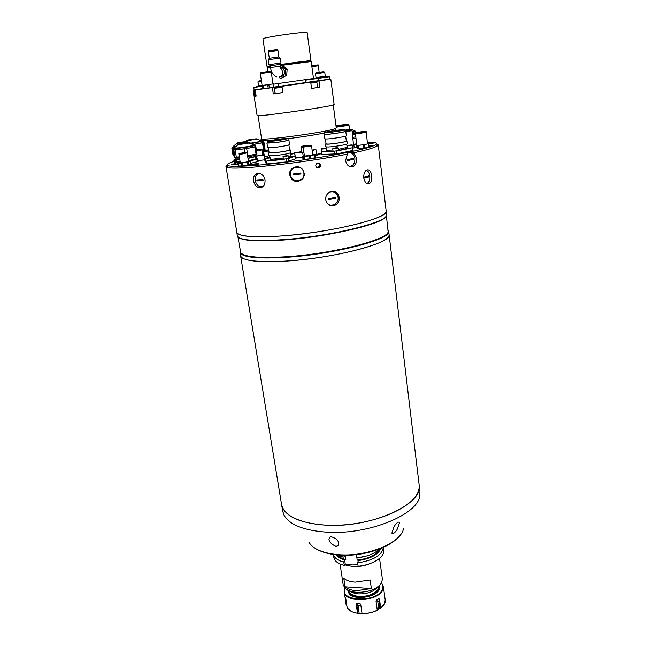 <?xml version="1.0" encoding="UTF-8"?>
<svg xmlns="http://www.w3.org/2000/svg" width="646" height="646" viewBox="0 0 646 646"><rect width="100%" height="100%" fill="white"/><g stroke="black" fill="none" stroke-linecap="round" stroke-linejoin="round"><path stroke-width="0.97" d="M356.043 554.672L356.939 557.878C367.09 556.69 374.696 553.695 379.735 548.898M333.393 554.486L333.82 557.32C334.523 561.051 338.003 563.74 344.261 565.395L345.23 563.95L352.207 564.887L357.924 564.774M340.071 563.982L343.147 584.662L344.907 588.022C347.354 590.436 351.271 591.857 356.649 592.293C368.68 592.382 377.006 589.217 381.616 582.797L382.367 579.082L379.549 558.362M371.369 588.546L370.174 579.979L355.171 582.127C350.092 581.747 346.296 580.479 343.793 578.323L345.053 586.81L371.369 588.546L356.414 590.694C351.343 590.299 347.556 588.999 345.053 586.81M350.156 591.074C352.118 592.648 354.945 593.585 358.651 593.868C367.283 594.005 373.541 591.776 377.425 587.198M348.614 590.484C349.438 593.811 352.902 595.782 359.014 596.387C368.737 597.267 379.791 591.461 378.742 586.197M348.016 590.202L348.065 590.824C348.88 594.312 352.49 596.379 358.877 597.017C369.019 597.938 380.542 591.849 379.363 586.366L379.234 585.76M333.409 554.486C334.345 557.974 337.793 560.486 343.769 562.044L344.568 559.42L345.828 559.493L345.432 556.771L343.042 557.127L342.808 555.269M344.261 565.395L343.769 562.044M336.057 554.825C337.503 557.054 340.256 558.717 344.318 559.816M337.519 555.092C339.126 557.11 341.904 558.572 345.828 559.493M344.568 559.42L345.23 563.95M337.252 554.946L343.042 557.127M343.955 555.294L344.165 556.699M356.939 557.878L366.839 555.94M356.867 557.385L357.133 560.114C368.906 558.628 376.368 554.962 379.525 549.116M357.133 560.114L358.417 560.187L357.65 562.819L358.126 566.195C372.5 564.992 385.016 556.965 383.7 550.222L383.312 547.38M357.65 562.819C373.566 560.397 382.117 555.253 383.296 547.388M358.175 560.583C370.634 558.709 378.193 554.664 380.849 548.454M345.021 588.143L344.245 592.051C344.689 603.098 377.692 601.668 382.61 590.283L383.369 586.487L381.536 582.942M345.012 596.726L346.256 605.544L346.862 605.787M344.94 596.694L345.86 599.084L347.185 607.975C349.01 610.664 352.45 612.432 357.496 613.272L358.037 613.28L356.955 605.843L356.188 604.293L357.496 613.272M356.188 604.293L356.826 603.542L359.975 603.784L360.743 604.624L362.043 613.627C367.598 613.595 372.677 612.456 377.272 610.22L377.232 610.317C372.661 612.537 367.606 613.668 362.083 613.7L362.043 613.627M379.509 599.125L378.871 600.982L379.896 608.403L380.704 608.185L379.509 599.125L378.863 598.648L376.561 600.045L376.029 601.232L377.272 610.22M379.896 608.403L378.79 608.96L377.7 601.095L377.975 599.238M377.24 609.953L378.79 608.96M357.238 603.59L358.029 605.463L359.168 613.345L362.035 613.563M359.168 613.345L358.037 613.28M345.125 588.248C337.979 601.184 376.174 603.13 382.182 589.903C383.433 587.416 383.191 585.139 381.463 583.08M347.677 590.032L349.211 593.981C354.606 600.368 375.746 597.364 379.137 589.725L379.509 585.502M377.167 592.164L378.822 590.032L379.396 586.665M348.113 591.114L349.623 594.207L351.787 595.774M348.121 609.146L352.175 611.867L347.185 607.975M360.799 605.027L360.363 603.97M240.255 250.971L240.611 255.84C242.363 260.887 257.77 262.615 286.816 261.024C335.274 258.101 392.938 242.589 389.11 234.708C389.263 235.992 388.27 237.429 386.122 239.012C376.82 246.061 340.813 255.307 304.597 259.401C268.348 263.544 241.128 261.606 240.611 255.84L281.567 504.469C284.41 516.364 299.486 523.276 326.787 525.222C372.169 527.887 423.97 503.791 419.133 484.896L419.932 491.582L419.763 495.837C418.051 514.386 369.254 534.751 327.853 532.247C304.25 530.689 289.634 524.988 284.014 515.153L282.665 511.115L281.567 504.469C283.384 517.777 309.789 527.394 343.357 524.94C376.893 522.606 409.33 508.547 417.001 494.19C418.778 490.984 419.488 487.883 419.133 484.896L388.69 231.22L388.084 229.936M237.946 236.953L240.708 252.675C244.123 256.979 259.337 258.335 286.364 256.753C332.52 253.87 388.375 239.561 388.125 231.696L386.397 215.829M240.037 252.376L240.344 253.184C243.76 257.528 259.062 258.909 286.259 257.318C332.706 254.427 388.9 240.013 388.617 232.084L388.69 231.22M238.721 237.558C243.461 240.901 258.497 241.717 283.828 239.989C328.233 236.864 382.803 223.936 385.815 216.62M236.727 231.761L237.308 235.806C238.972 240.255 254.395 241.523 283.578 239.618C332.286 236.202 390.426 221.465 386.688 214.553L386.114 210.499M236.727 232.302C238.374 236.638 253.805 237.833 283.013 235.871C331.761 232.366 389.99 217.767 386.268 211.016M355.986 138.236L353.071 138.672L355.986 138.236M352.902 137.315L355.817 136.879M355.074 133.867L352.474 133.98M352.514 134.279L355.429 133.795M304.153 173.144C305.453 180.008 296.021 184.481 291.621 179.079L289.723 175.058C288.294 167.936 298.404 163.648 302.643 169.583L304.153 173.144M291.645 168.913L290.054 174.67L291.952 178.667C295.803 181.938 299.486 181.817 303.006 178.28M293.034 179.636L293.445 179.588M294.778 167.354L294.253 167.185M376.675 143.897L378.233 144.841L377.361 145.939L374.906 147.135C370.917 148.733 363.803 150.631 353.572 152.844L348.315 152.795L347.354 154.128C304.129 163.01 233.085 170.584 227.134 167.322L225.979 166.506L227.214 165.166M378.233 144.841L386.179 211.032C386.316 212.138 385.291 213.398 383.102 214.811C373.654 221.094 337.333 229.823 300.915 234.086C264.456 238.398 237.203 237.26 236.816 232.285L225.979 166.506M234.014 161.435C227.618 163.422 225.696 164.851 228.248 165.715C233.561 167.443 262.51 165.497 297.007 160.789C331.495 156.098 364.142 149.622 373.412 145.875L375.835 144.712C378.176 143.049 375.415 142.209 367.55 142.193M353.572 152.844L356.592 158.335C356.907 161.968 355.881 164.609 353.507 166.248C349.575 167.645 346.926 165.788 345.57 160.668L347.354 154.128M350.172 166.684L351.618 165.949M235.289 163.583L231.648 164.359L235.362 164.044M368.333 144.018L373.291 143.162L368.155 143.695M314.893 155.524L318.002 154.911L314.844 155.177M296.651 158.044L299.631 157.664L296.651 158.044M246.853 165.36L246.279 165.659C246.029 166.232 256.091 164.94 258.44 164.092L258.981 163.801C259.199 163.236 249.275 164.512 246.853 165.36M368.648 146.537L373.202 145.447L368.535 145.608M321.781 153.7L314.812 154.943M299.752 157.244L295.408 157.818M264.787 159.998L264.262 159.909M293.89 179.863L293.421 179.903M265.07 180.056C265.175 185.321 263.1 187.841 258.844 187.615C256.026 186.71 254.266 184.465 253.547 180.896C253.232 175.623 255.218 173.136 259.522 173.427C262.462 174.331 264.303 176.536 265.07 180.056M260.419 186.767L262.268 187.082M371.725 175.712C372.088 179.507 371.353 182.148 369.52 183.642C366.783 184.635 364.869 182.778 363.803 178.054C363.545 174.258 364.441 171.602 366.468 170.084C369.141 169.074 370.893 170.948 371.725 175.712M339.215 197.369C339.505 200.599 338.383 203.11 335.847 204.903C330.792 206.962 327.417 205.275 325.713 199.832C325.439 196.731 326.537 194.276 329.008 192.468C334.176 190.174 337.575 191.805 339.215 197.369M330.235 205.533L334.58 204.596L336.671 202.618M315.708 165.917L316.863 167.645C319.172 168.396 320.489 167.548 320.812 165.11L319.689 163.406C317.372 162.606 316.047 163.446 315.708 165.917M337.963 196.739C337.365 194.018 335.831 192.217 333.352 191.337M258.319 173.29L256.922 174.517M294.091 167.249L294.721 167.379M248.653 163.495L247.709 163.64L248.662 163.503M321.886 154.451L337.164 153.853L353.168 150.365M266.007 164.019L286.283 161.952L295.545 158.803M247.886 164.795L248.815 164.48M248.807 164.423L247.822 164.383M351.327 153.013L349.47 152.27M341.669 129.854L343.68 129.903C344.165 130.314 332.432 132.204 327.651 132.47L325.721 132.414C325.301 131.994 336.824 130.137 341.669 129.854M326.715 132.648L324.542 132.583C324.066 132.099 337.099 130.007 342.582 129.684L344.867 129.733C345.416 130.201 332.125 132.341 326.715 132.648M344.867 129.733L345.077 131.38C345.634 131.865 332.343 134.005 326.941 134.303L324.76 134.231L324.542 132.583M345.045 131.154L345.788 131.283C346.385 131.8 332.157 134.093 326.375 134.408L324.05 134.328L324.728 133.997M344.907 130.072L351.9 129.475L351.658 130.226L345.788 131.299L346.369 135.821C346.975 136.387 332.771 138.696 326.989 138.971L324.663 138.858L324.05 134.328M345.699 136.169L346.337 141.127C346.902 141.7 333.659 143.88 328.257 144.09L326.077 143.953L325.406 139.011M346.304 140.876L346.95 141.038C347.548 141.652 333.498 143.961 327.772 144.187L325.463 144.042L326.036 143.711M346.95 141.038L347.306 143.832C347.911 144.47 333.869 146.787 328.144 146.989L325.834 146.828L325.463 144.042M321.91 154.636L321.555 151.818M334.814 154.176L334.313 151.342M333.247 151.382L322.677 151.794M336.824 153.918L336.251 151.099M352.991 150.607L352.482 147.821M351.182 148.087L337.939 150.776M352.829 147.7L353.087 150.583M289.578 149.694L290.232 149.864C288.915 150.663 284.014 151.608 275.527 152.706L269.107 152.642M290.232 149.864L290.643 152.674C289.327 153.498 284.434 154.459 275.947 155.549L268.946 155.799L268.526 152.989M288.891 144.954L289.618 149.953C288.374 150.704 283.747 151.6 275.745 152.634L269.14 152.9L268.389 147.91M288.148 139.891L288.899 140.02C287.559 140.747 282.593 141.668 274.001 142.79L267.614 142.839M288.899 140.02L289.57 144.599C288.229 145.366 283.271 146.303 274.695 147.417L267.63 147.756L266.935 143.178M274.009 141.038L267.404 141.417C268.696 140.747 273.315 139.891 281.26 138.85L287.946 138.462C286.679 139.124 282.036 139.98 274.009 141.038M287.946 138.462L288.189 140.125C286.929 140.796 282.286 141.66 274.259 142.718L267.654 143.073L267.404 141.417M280.849 138.971L286.751 138.632L274.437 140.909L268.599 141.24L280.849 138.971M295.157 156.122L295.569 158.964M294.528 156.356L288.689 158.48L288.302 155.831L283.005 156.59L288.302 155.831M288.455 161.589L288.027 158.714M286.598 161.912L286.178 159.053M284.369 159.255L268.179 161.088M266.83 164.124L266.394 161.29M265.651 161.242L265.248 158.617L270.512 157.858L270.908 160.483L265.651 161.234M266.233 164.173L265.579 161.258M326.666 151.067L326.319 148.491L321.151 149.21L321.506 151.794L326.513 151.156M322.814 148.604L325.043 148.354L322.839 148.742M347.338 145.786L347.677 148.378L352.732 147.748L352.53 145.067L347.338 145.786L352.53 145.067M350.334 144.987L348.549 145.35L350.358 145.164M332.747 148.717L333.094 151.334L338.334 150.607L337.995 147.982L334.539 148.346C337.906 147.829 338.423 147.651 336.098 147.781C332.755 148.281 332.246 148.467 334.555 148.338L337.995 147.982M335.072 147.991L336.639 147.91L335.096 148.184M290.732 156.913L295.093 156.146L294.721 153.546L290.256 154.321M290.805 153.772L293.357 153.49L290.805 153.772M283.005 156.59L283.4 159.231L288.689 158.472M286.138 155.743L284.224 156.13L286.17 155.928M269.116 157.802L266.556 158.084L269.116 157.802M268.171 157.995L267.67 157.866M263.205 153.352L263.77 153.352M263.253 153.659L263.802 153.595M263.447 151.027L263.867 151.002M262.672 141.934L263.891 141.789M264.925 148.564L264.279 148.637M265.118 149.832L263.899 149.937M263.859 149.694L265.078 149.589M263.883 141.765L262.664 141.878M248.355 160.773L255.897 158.948L255.541 156.647L247.983 158.431M248.694 161.314L257.762 158.981L255.816 158.407M238.495 164.795L237.542 164.795L237.139 162.291L240.142 161.96M236.234 164.835L235.386 164.173L234.982 161.702L235.83 162.34L236.234 164.835L237.542 164.795M235.83 162.34L237.139 162.291M236.678 161.258L234.982 161.702M239.739 159.481L236.388 159.457L236.759 161.758L240.118 161.815M257.996 161.524L257.762 158.981M256.842 159.271L257.229 161.766L258.142 161.468M257.229 161.766L250.842 163.268M247.951 158.238L256.115 156.308L255.961 155.347M235.58 158.335L235.733 159.296L239.714 159.304M233.319 148.443C232.835 149.202 250.05 146.925 254.104 145.689L255.049 145.269L255.243 146.489L254.298 146.917C250.244 148.168 233.036 150.437 233.521 149.662L233.319 148.443L234.046 148.12C236.589 148.305 250.47 146.327 253.83 145.302L254.258 145.172C255.13 144.865 254.839 144.736 253.385 144.785M247.733 156.833L255.59 155.242L256.527 154.782L256.414 154.031M256.212 155.024L247.773 157.099M239.311 156.808L236.307 157.148L235.136 149.92L233.836 149.985L234.999 157.204L234.159 156.615L233.004 149.476L233.464 149.339M248.476 143.016L238.398 144.357L248.476 143.016M255.848 146.658L254.92 146.925L256.042 154.136L256.963 153.853L255.848 146.658L255.218 146.367M256.042 154.136L247.814 155.759L246.667 148.499L254.92 146.925M246.667 148.499L244.382 148.846L244.939 152.391M235.136 149.92L244.382 148.846M236.307 157.148L234.999 157.204M233.004 149.476L233.836 149.985M239.529 158.165L235.241 158.092M234.708 156.994L234.861 157.955L239.488 157.907M235.209 158.238L235.507 160.063L236.509 160.224M235.427 159.594L233.779 160.014L234.595 160.62L236.557 160.499M236 161.395L235.863 160.571M234.595 160.62L235.201 163.05M234.991 163.058L234.175 162.421L233.779 160.014M234.361 156.752L234.837 157.794M233.335 148.548L232.641 148.58L233.787 155.613L232.98 155.056L231.849 148.087L232.294 147.958M246.917 141.789L237.098 143.097L246.917 141.789M231.849 148.087L232.641 148.58M233.505 155.42L234.143 156.494M233.319 148.394L232.342 148.273L232.148 147.078L235.604 146.618M262.373 152.399L263.011 152.076L263.326 154.144M263.826 153.756L263.269 153.78M262.349 152.27L263.528 151.818M251.617 143.444L262.567 141.248L262.744 142.411L261.88 142.79L253.394 144.389M262.155 150.97L263.956 150.3L263.843 149.573M263.633 150.534L262.187 151.204M256.341 139.092L246.748 140.368L256.341 139.092M263.35 142.548L262.486 142.79L263.536 149.662L264.4 149.404L263.35 142.548L262.728 142.306M254.823 145.1L254.685 144.268L262.486 142.79M263.536 149.662L262.001 149.961M254.685 144.268L253.402 144.462M344.932 130.226L349.284 129.838L344.98 130.654M351.9 129.475L345.004 130.807M350.616 130.492L351.715 130.702L345.852 131.776M352.038 130.532L353.467 144.429L356.689 143.767M347.483 145.576L346.918 145.657L347.483 145.576M350.197 130.573L351.117 130.767L345.844 131.736M353.774 144.236L354.218 147.732L352.894 148.217M243.687 152.698L241.031 153.199L243.687 152.698M241.176 153.433L247.014 152.327L241.176 153.433M247.014 152.327L247.087 152.755L241.241 153.869L238.859 153.958L238.786 153.53M246.223 153.054L241.297 154.208L238.915 154.305L239.771 153.998M247.143 153.094L248.484 161.621L242.662 162.768L240.28 162.832L238.915 154.305M247.475 162.186L247.927 165.013L242.791 165.804L242.339 162.978L248.419 162.001L250.535 161.322L248.444 161.33M242.791 165.804L241.741 165.917L241.289 163.091L242.339 162.978M241.741 165.917L238.778 166.014L238.326 163.196L241.289 163.091M238.778 166.014L238.229 163.139M240.223 162.493L238.326 163.196M250.979 164.132L250.535 161.322L250.979 164.132L248.863 164.827L248.419 162.001M245.956 153.118L241.475 154.16C239.254 154.386 238.786 154.321 240.046 153.982M336.122 126.786L336.768 126.648M347.177 125.195L348.622 125.372L336.178 127.197M336.138 126.866L337.26 126.608M346.684 125.292L336.17 127.117M345.917 124.557L337.575 125.647L345.917 124.557M335.977 125.663L348.84 124.072L336.033 126.067M348.84 124.072L348.557 124.872L336.114 126.697M352.183 131.687L355.058 130.952L354.815 131.792L352.272 132.357L355.292 131.784L355.389 132.583M355.817 132.446L355.712 131.639L355.13 131.55M355.712 131.639L355.292 131.784M305.51 146.077L309.24 145.6L305.51 146.077M311.283 145.415L303.071 146.472L311.283 145.415M311.55 145.269L311.34 145.859L303.135 146.917L303.071 146.472C301.254 146.577 300.568 146.787 301.012 147.11L303.846 147.013M310.791 146.012L304 146.973M311.663 146.069L312.624 155.048L304.428 156.082L303.184 147.272M304.387 155.767L302.554 156.203L303.37 156.51L309.079 155.936L314.788 154.757L312.842 154.523M314.368 154.903L314.772 157.818L315.191 157.664L314.788 154.757L316.548 154.184L315.902 149.468L312.228 150.09M314.772 157.818L310.669 158.674L310.266 155.751M310.669 158.674L309.491 158.859L309.079 155.936M309.491 158.859L304.532 159.4L304.121 156.477M304.532 159.4L303.781 159.425L303.37 156.51M303.781 159.425L302.966 159.11L302.554 156.203M310.516 146.069L304.282 146.957M365.16 132.05L356.503 133.246M366.306 132.107L367.485 143.864C365.983 144.51 356.624 145.681 356.867 145.189L355.405 133.617M368.301 143.719L368.373 147.24L368.301 143.719L367.727 143.606M368.373 147.24L364.594 148.031L364.174 144.639L367.954 143.856M364.594 148.031L363.464 148.209L363.044 144.809L364.174 144.639M363.464 148.209L358.578 148.75L358.15 145.358L363.044 144.809M358.578 148.75L357.811 148.79L357.383 145.398L358.15 145.358M364.796 132.131L365.539 132.309C363.851 132.939 353.992 134.085 356.188 133.407L356.867 133.221M356.842 144.995L356.317 145.164L357.383 145.398M356.697 145.245L357.101 148.394L357.739 148.265M355.558 132.527L366.193 131.162L355.558 132.527M366.193 131.162L366.007 131.832L355.348 133.197L355.284 132.672M363.407 131.606L357.941 132.301L363.407 131.606M364.715 177.077L364.837 178.021L369.06 176.778L368.947 175.833L364.715 177.077M366.775 183.593L367.501 183.294C369.318 181.897 370.077 179.426 369.795 175.89C369.262 172.627 368.05 170.762 366.153 170.302M368.931 175.841L369.06 176.778M369.044 176.778L364.837 178.021M349.244 166.337C353.096 166.143 354.985 163.519 354.904 158.456C353.855 153.893 351.553 152.093 348.008 153.062M353.265 158.415L353.386 159.384L353.273 158.415L347.395 159.659L347.524 160.628L353.394 159.384L347.524 160.628M326.86 202.884C330.566 208.093 339.231 203.748 338.06 197.296C336.857 192.726 334.063 190.99 329.67 192.08M328.443 198.693L328.572 199.654L335.767 198.338L335.637 197.377L328.443 198.693M335.637 197.385L335.759 198.338L328.572 199.646M303.846 172.975C302.917 164.141 288.778 166.038 290.401 174.767C291.354 183.553 305.405 181.704 303.846 172.975M293.114 174L293.26 174.977L300.947 173.96L300.81 172.983L293.114 174L293.26 174.977L300.947 173.952M259.417 173.411C256.252 174.097 254.831 176.463 255.154 180.525C256.583 185.547 259.256 187.501 263.188 186.379M263.084 180.549L262.938 179.588L256.793 180.04L256.947 181.001L263.084 180.549L256.947 181.001L256.809 180.04M293.445 167.556L294.108 167.637M289.658 173.491L290.337 173.37L289.658 173.491M289.642 174.097L290.345 174.242M293.147 179.386L292.703 179.378M354.186 147.45L356.931 147.054M353.83 144.672L356.745 144.252M264.061 155.25L256.082 156.114L262.752 154.862L261.993 149.912L256.519 151.002M256.414 150.316L258.561 149.993M256.365 150.017L258.513 149.694M263.867 154.039L262.664 154.265M258.004 160.571L264.763 159.861M267.46 156.413L264.254 156.55L267.46 156.413M268.704 149.985L267.501 150.461M268.744 150.3L266.031 150.647L267.452 150.138M264.505 156.397L263.479 151.471C263.285 151.067 264.367 150.817 266.741 150.704L268.768 150.421M264.254 156.55L264.973 161.234L265.595 161.33M301.666 151.713L294.673 152.666L303.886 152.262L301.747 152.27L301.012 147.11M312.301 150.631L315.902 149.468M294.673 152.666L295.351 157.382L302.691 157.148M307.771 145.511L303.467 146.287M330.308 536.874L328.951 539.345C329.21 541.8 331.285 544.037 335.169 546.056L336.3 546.241C338.294 545.757 339.053 544.764 338.585 543.254C338.423 540.419 335.993 538.247 331.277 536.753L330.308 536.874M397.363 528.904L399.567 522.598C398.501 521.37 396.684 522.662 394.117 526.458L391.952 532.829C391.686 535.631 396.24 531.747 397.363 528.904M386.978 545.571L385.662 546.258M333.263 105.007L336.283 127.997L334.176 129.006C322.887 132.793 259.329 141.183 261.565 138.632L258.053 115.715M334.781 130.549L334.725 130.096L333.877 130.678M321.773 153.651L314.804 154.903M299.389 157.253L295.4 157.777M321.74 153.393L315.474 154.547M297.152 157.325L295.367 157.559M324.591 132.987C314.126 135.046 301.924 136.952 287.979 138.696M271.183 140.392C266.281 140.715 263.77 140.65 263.649 140.206L265.207 150.437M289.917 85.143L294.471 84.497L289.917 85.143M262.203 88.817L253.216 90.206L257.108 115.586C254.629 117.241 320.198 108.286 331.931 105.346L334.135 104.62L330.8 79.159L324.736 79.918M315.999 81.792L306.874 82.696L310.71 82.187L311.566 88.47L319.867 87.218L319.027 80.976L330.8 79.159M262.228 88.93L253.28 90.206L254.209 96.27L256.139 96.109L255.202 89.98L262.228 88.97L261.719 85.555L273.411 83.891L261.719 85.555M255.162 96.133L254.209 96.27M273.298 93.904L282.891 92.588L281.979 86.298L284.2 85.95L272.37 87.646L273.298 93.904L275.164 93.589L274.243 87.355M282.891 92.556L275.164 93.589M319.867 87.218L317.574 87.501M281.979 86.298L310.71 82.187M255.202 89.98L272.37 87.646M323.307 80.282L318.971 80.895L323.307 80.282M262.211 88.849L261.493 88.954L262.211 88.865M319.027 80.976L315.951 81.396M273.46 87.371L312.494 81.8M255.348 90.924L254.387 91.046L255.17 96.181L256.139 96.076M278.725 87.113L281.599 86.726L278.733 87.137M311.566 88.437L317.582 87.533L316.871 82.276L310.839 83.156M311.655 82.405L314.642 82.002L311.655 82.43M319.181 72.352L318.308 65.819L311.873 66.675M317.016 81.049L313.891 81.501M318.058 77.496L316.12 77.77M318.252 65.399L311.816 66.263L318.252 65.399L318.179 64.891L311.743 65.747M273 83.948L271.247 72.118L270.811 72.15L260.322 73.668L262.106 85.498M272.959 83.964L273.468 87.42L262.236 88.995M262.809 88.938L262.284 85.482M269.366 88.026L268.849 84.553M268.211 88.187L267.694 84.715M263.495 88.849L262.97 85.385M271.183 71.69L270.666 71.189L260.176 72.707L260.257 73.24L271.183 71.69L260.257 73.24M280.081 65.23L310.944 60.498L307.125 32.453C307.649 31.686 290.377 33.592 276.48 35.861C267.783 37.298 263.261 38.259 262.914 38.752L267.073 66.74L270.416 66.465M310.944 60.498L279.984 64.56M270.351 66.078L267.073 66.74M280.073 65.141L295.262 63.001C315.652 59.989 303.039 61.2 282.544 64.269L280.001 64.657M273.008 84.303L313.488 78.529L311.178 61.54L282.367 65.303M270.512 67.136L267.137 67.806L267.702 71.577M306.454 82.51L273.436 87.186L329.856 79.103L329.549 76.729L327.256 77.044M275.947 50.646L277.909 50.235L277.425 49.476L268.106 50.864L268.219 51.607L275.939 50.622M277.909 50.235L268.219 51.607M278.773 57.018L277.966 50.614L268.276 51.987L269.382 58.285L268.195 59.779L268.922 64.705L280.994 62.993L280.275 58.067L268.405 59.715M278.886 56.969L269.382 58.285M280.227 66.207L279.968 64.422L270.311 65.795L270.577 67.58L280.227 66.207L281.196 68.872L280.162 67.765M280.929 77.019L281.034 77.011C285.492 74.629 285.871 71.472 282.165 67.547L280.38 67.039M285.815 69.284L280.768 65.246L282.116 65.109L287.139 69.138L285.815 69.284L285.338 76.091L279.855 78.82L281.196 78.642L280.824 78.336M280.768 65.246L280.13 65.569M285.338 76.091L286.671 75.913L287.139 69.138M312.244 79.183L305.275 80.217L318.082 78.416L318.413 80.863M305.275 80.217L305.606 82.623M314.319 78.885L312.406 79.159L312.349 78.699M318.082 78.416L329.549 76.729M324.776 72.53L325.277 76.301L318.308 77.302L316.031 77.617L315.523 73.846C314.594 72.417 322.507 71.964 324.026 71.827L324.776 72.53L315.523 73.846M326.811 76.624L314.255 78.408L314.319 78.917L327.264 77.076L327.191 76.567M314.659 78.344L317.469 77.94M253.749 87.517L261.84 86.362L253.733 87.517L254.112 89.891L262.195 88.736M278.442 83.964L278.781 86.289M253.733 87.517L254.112 89.891M257.326 86.467L259.716 86.12M261.759 85.853L256.785 86.548L256.858 87.04M262.074 85.272L258.513 85.781L257.956 82.099L261.517 81.582M369.698 563.7C364.409 565.848 358.813 566.784 352.918 566.518L344.657 564.765M342.865 555.94L343.284 555.277M380.744 608.088L384.467 603.897L385.21 600.029L383.369 586.487M380.728 608.161L384.418 603.986M352.175 611.867L357.529 613.353M376.142 602.08L378.871 600.982M360.896 605.673L356.955 605.843M352.603 135.006L355.526 134.57M352.546 134.513L355.462 134.077L352.546 134.521M356.285 133.302L352.45 133.77M326.48 146.997L326.916 150.187L332.924 150.066M338.181 149.396L347.144 147.369L347.37 148.184L344.011 149.428L338.31 150.413M347.944 148.435L338.318 150.437M333.07 151.116L326.101 151.277M345.594 148.007L347.629 148.007M270.739 159.368L283.231 158.068M288.479 157.035L290.53 156.243L290.773 157.067L288.633 158.06M291.071 156.889L290.958 157.487L288.641 158.117M283.384 159.126L270.884 160.515M321.538 148.806L325.859 148.322L321.538 148.806M352.094 144.89L347.709 145.39L352.094 144.89M290.207 153.998L291.217 153.918C294.56 153.417 295.133 153.223 292.937 153.344L290.175 153.796M287.801 155.67L283.433 156.154L287.801 155.67M266.911 158.246C270.294 157.737 270.916 157.535 268.76 157.648C265.385 158.149 264.763 158.351 266.911 158.246M260.709 139.916L259.797 140.206M263.713 140.61L261.695 140.788M260.306 140.432L263.649 140.214M249.211 142.774L238.132 144.389M234.764 147.498L238.019 144.647L249.065 143.024L255.049 145.269M248.718 142.984C251.875 142.152 241.386 143.396 238.649 144.179C235.37 145.027 246.005 143.767 248.718 142.984M247.636 141.555L236.84 143.129M233.497 146.182L236.711 143.38L247.483 141.797L252.586 143.88C253.394 143.598 253.119 143.477 251.77 143.517M252.586 143.88L253.329 143.985L252.473 144.373M247.152 141.757C250.244 140.957 240.029 142.177 237.348 142.928C234.143 143.743 244.495 142.516 247.152 141.757M235.055 147.086L232.148 147.078M257.027 138.874L246.489 140.4M250.914 143.129L261.444 141.256L261.864 141.135L261.105 140.796M256.575 139.06C259.522 138.292 249.518 139.496 246.966 140.206C243.905 140.989 254.048 139.778 256.575 139.06M352.167 131.526L354.17 130.734M354.476 130.872L354.993 130.912M355.058 130.952L351.925 129.676M256.43 150.413L260.653 149.396L256.349 149.912M256.252 156.098L256.599 158.375M268.857 151.011L263.479 151.471M268.679 149.864C263.326 150.736 262.688 151.011 266.774 150.679L268.76 150.405M302.675 152.343L303.2 156.009M309.749 145.285L303.087 145.996C300.996 146.448 300.988 146.602 303.071 146.456M308.804 542.059C313.165 549.334 323.501 553.574 339.796 554.777C368.196 556.755 401.61 542.487 403.459 528.581M282.124 87.267L274.453 88.332C274.146 87.888 275.139 87.565 277.425 87.355L282.044 86.701M282.027 86.637L277.473 87.323L282.036 86.669M279.032 77.27C283.287 75.211 283.844 72.158 280.703 68.113M323.501 71.722L316.548 72.723M261.372 80.645L259.022 80.992M379.444 586.956L379.363 586.366M348.146 591.413L348.065 590.824M344.899 596.46L344.245 592.051M349.623 594.207L349.211 593.981M381.285 607.725C384.192 605.278 385.5 602.71 385.21 600.029M240.708 252.675L240.344 253.184M388.125 231.696L388.617 232.084M351.295 166.288L351.367 166.838M291.952 178.667L291.621 179.079M375.835 144.712L377.361 145.939M351.085 166.288L353.507 166.248M261.073 186.96L258.844 187.615M367.114 183.771L369.52 183.642M334.58 204.596L335.847 204.903M320.804 165.061L316.863 167.645M319.73 167.5L319.132 163.155M228.248 165.715L227.134 167.322M326.916 150.187L326.9 151.043C326.359 151.471 328.41 151.487 333.061 151.083M346.724 144.179L347.144 147.369M270.9 160.394L283.376 159.094M269.608 155.977L269.85 157.559M290.062 153.029L290.53 156.243M321.151 149.21L326.319 148.491M290.207 154.023L294.721 153.546M270.512 157.858L265.248 158.617M261.937 138.858L260.176 140.376M263.487 151.309L263.415 150.833M245.173 141.66L246.352 140.642L257.229 139.06L262.567 141.248M349.397 130.726L349.446 131.154M238.681 165.941L238.229 163.131M348.985 125.195L349.534 129.507M335.226 128.659L335.46 130.452M337.697 126.568L337.753 127.02M346.256 125.372L346.321 125.825M261.993 149.912C262.082 149.492 260.225 149.67 256.43 150.429M317.671 549.754C323.549 552.79 331.027 554.591 340.095 555.156M397.088 538.457C386.599 548.955 361.631 556.432 340.612 555.189M254.387 91.046L255.267 90.392M275.228 93.605L274.453 88.332M310.758 82.583C314.828 81.824 316.863 81.719 316.871 82.276M315.684 65.722L315.741 66.134M262.914 72.812L262.979 73.24M268.518 72.021L268.583 72.441M276.545 76.834C273.169 75.412 271.183 72.328 270.577 67.58M270.44 65.763L269.132 64.705M280.566 67.725L282.165 67.547M279.839 64.422L280.792 63.05M278.709 56.961L280.057 58.059M318.308 77.302L317.436 77.964M323 76.632L324.009 77.027M260.588 85.49L259.684 86.144M261.38 80.669C258.981 80.815 257.843 81.291 257.956 82.099"/></g></svg>
